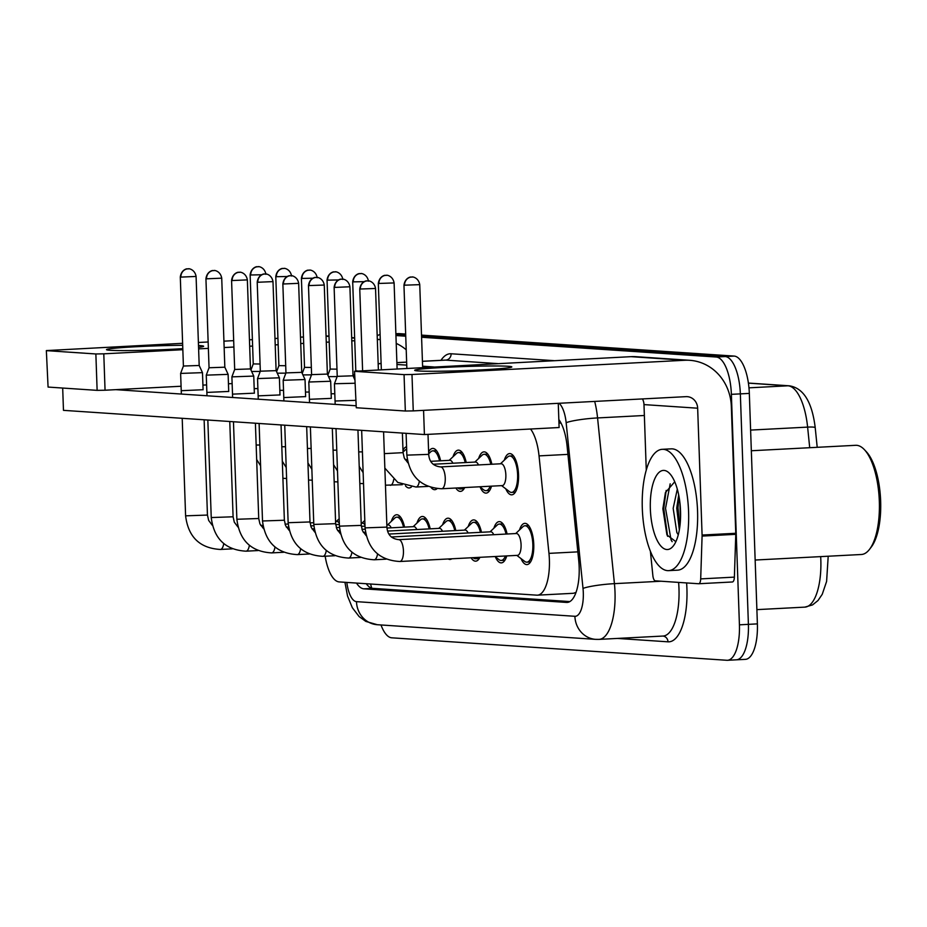 <?xml version="1.0" encoding="UTF-8"?>
<svg xmlns="http://www.w3.org/2000/svg" width="927" height="927" viewBox="0 0 927 927"><rect width="100%" height="100%" fill="white"/><g stroke="black" fill="none" stroke-linecap="round" stroke-linejoin="round"><path stroke-width="1.39" d="M402.99 450.209A20.649 7.833 87 0 1 406.559 446.768M428.622 451.924A20.649 7.833 87 0 1 432.689 448.425A20.649 7.833 87 0 1 440.592 460.8M453.025 456.733A20.649 7.833 87 0 1 458.32 450.14A20.649 7.833 87 0 1 466.223 462.527M478.656 458.448A20.649 7.833 87 0 1 483.964 451.866A20.649 7.833 87 0 1 491.855 464.242M504.3 460.174A20.649 7.833 87 0 1 509.595 453.581A20.649 7.833 87 0 1 518.541 474.74A20.649 7.833 87 0 1 511.75 494.833A20.649 7.833 87 0 1 505.794 488.83M391.333 521.333A20.649 7.833 87 0 1 396.64 514.752A20.649 7.833 87 0 1 404.543 527.127M416.976 523.06A20.649 7.833 87 0 1 422.272 516.466A20.649 7.833 87 0 1 430.174 528.842M442.608 524.775A20.649 7.833 87 0 1 447.915 518.181A20.649 7.833 87 0 1 455.806 530.568M468.251 526.49A20.649 7.833 87 0 1 473.546 519.908A20.649 7.833 87 0 1 481.449 532.283M493.882 528.216A20.649 7.833 87 0 1 499.19 521.623A20.649 7.833 87 0 1 507.081 533.998M519.526 529.931A20.649 7.833 87 0 1 524.821 523.349A20.649 7.833 87 0 1 533.767 544.497A20.649 7.833 87 0 1 526.976 564.589A20.649 7.833 87 0 1 521.02 558.587M561.044 423.118L558.946 422.932M325.168 556.223A36.443 13.824 -93 0 0 339.189 581.913L536.768 595.169A36.443 13.824 -93 0 0 537.405 595.169L573.396 593.292L575.991 592.457M537.405 595.169A36.443 13.824 -93 0 0 548.958 553.373L539.039 455.887A36.443 13.824 -93 0 0 530.545 429.016M411.426 486.942A20.649 7.833 87 0 1 409.201 487.95A20.649 7.833 87 0 1 405.458 485.806M437.069 488.668A20.649 7.833 87 0 1 434.844 489.676A20.649 7.833 87 0 1 431.101 487.532M464.705 487.556A20.649 7.833 87 0 1 460.476 491.391A20.649 7.833 87 0 1 455.864 488.019M491.519 486.154A20.649 7.833 87 0 1 486.107 493.118A20.649 7.833 87 0 1 480.151 487.115M451.843 558.784A20.649 7.833 87 0 1 450.058 559.433A20.649 7.833 87 0 1 448.228 558.969M479.931 557.312A20.649 7.833 87 0 1 475.702 561.159A20.649 7.833 87 0 1 471.09 557.776M506.745 555.922A20.649 7.833 87 0 1 501.333 562.874A20.649 7.833 87 0 1 495.377 556.872M421.507 335.11L734.184 356.084L725.204 356.547L421.542 336.188L725.204 356.547A36.443 13.824 87 0 1 740.349 393.871L748.402 624.358A36.443 13.824 87 0 1 736.42 659.815A36.443 13.824 87 0 1 735.795 659.815M395.91 334.462L405.702 335.122L395.91 334.462M734.184 356.084A36.443 13.824 87 0 1 749.329 393.407L757.382 623.883A36.443 13.824 87 0 1 745.401 659.352L736.42 659.815A36.443 13.824 87 0 0 748.402 624.358L740.349 393.871A36.443 13.824 87 0 0 725.204 356.547L716.223 357.022A36.443 13.824 87 0 1 731.38 394.346L739.422 624.821A36.443 13.824 87 0 1 727.44 660.291A36.443 13.824 87 0 1 726.814 660.279L391.773 637.811A36.443 13.824 87 0 1 380.997 624.96M395.887 333.743L398.517 333.604A36.443 13.824 87 0 1 399.143 333.616L405.667 334.044M356.501 583.071A36.443 13.824 -93 0 0 363.871 588.83L566.559 602.423A36.443 13.824 -93 0 0 567.185 602.423A36.443 13.824 -93 0 0 578.738 560.626L567.092 446.084A36.443 13.824 -93 0 0 558.83 419.514M569.873 601.577L372.851 588.355A36.443 13.824 87 0 1 366.235 583.72M377.196 335.852A36.443 13.824 87 0 1 380.105 334.589M395.945 335.539L405.736 336.2M421.576 337.254L716.223 357.022M181.344 394.045L180.626 373.419L202.48 372.654L203.083 389.803M180.301 276.999C181.46 268.703 188.413 268.517 186.93 268.923L188.726 268.842A7.891 7.3 -86.2 0 0 187.914 268.842A7.891 7.3 93.8 0 0 180.892 277.103L180.301 276.999L183.407 366.038L199.189 365.481L202.48 372.654M335.562 521.553L336.895 521.484A10.939 4.148 87 0 1 339.317 523.257M250.139 274.879C251.298 266.594 258.251 266.397 256.767 266.814L258.563 266.733A7.891 7.3 -86.2 0 0 257.752 266.721A7.891 7.3 93.8 0 0 250.742 274.983L250.139 274.879L253.245 363.917L260.07 364.01M251.634 371.472L260.232 371.426M206.988 395.771L206.269 375.145L228.123 374.369L228.714 391.53M205.933 278.714C207.092 270.429 214.044 270.232 212.573 270.649L214.357 270.568A7.891 7.3 -86.2 0 0 213.558 270.557A7.891 7.3 93.8 0 0 206.536 278.818L205.933 278.714L209.05 367.752L224.832 367.196L228.123 374.369M361.206 523.268L362.527 523.199A10.939 4.148 87 0 1 364.96 524.972M231.576 280.441C232.735 272.144 239.687 271.959 238.204 272.364L240 272.283A7.891 7.3 -86.2 0 0 239.189 272.271A7.891 7.3 93.8 0 0 232.167 280.545L231.576 280.441L234.682 369.479L231.901 376.86L253.755 376.084L254.357 393.245M234.682 369.479L250.464 368.923L253.755 376.084M386.837 524.995L388.17 524.925A10.939 4.148 87 0 1 391.194 527.822M387.509 524.96L394.682 518.17A18.227 6.918 87 0 1 396.768 517.173A18.227 6.918 87 0 1 403.535 527.173M258.262 399.213L257.544 378.575L279.398 377.81L279.989 394.972M257.208 282.156C258.366 273.859 265.319 273.674 263.836 274.091L265.632 273.998A7.891 7.3 -86.2 0 0 264.832 273.998A7.891 7.3 93.8 0 0 257.81 282.26L257.208 282.156L260.325 371.194L276.107 370.638L279.386 377.81M386.976 528.042L413.801 526.64A10.939 4.148 87 0 1 416.837 529.537M413.152 526.675L420.325 519.885A18.227 6.918 87 0 1 422.399 518.888A18.227 6.918 87 0 1 429.166 528.9M283.894 400.928L283.175 380.302L305.029 379.525L305.632 396.686M282.851 283.882C284.01 275.586 290.962 275.389 289.479 275.806L291.263 275.725A7.891 7.3 -86.2 0 0 290.464 275.713A7.891 7.3 93.8 0 0 283.442 283.986L282.851 283.882L285.956 372.909L301.738 372.353L305.029 379.525M387.59 531.067L439.433 528.355A10.939 4.148 87 0 1 442.469 531.264M438.784 528.39L445.957 521.611A18.227 6.918 87 0 1 448.042 520.615A18.227 6.918 87 0 1 454.798 530.615M275.782 276.605C276.93 268.309 283.882 268.123 282.411 268.529L284.195 268.448A7.891 7.3 -86.2 0 0 283.395 268.448A7.891 7.3 93.8 0 0 276.373 276.709L275.782 276.605L278.888 365.644L285.701 365.725M277.277 373.187L285.875 373.141M301.414 278.32C302.573 270.024 309.525 269.838 308.042 270.255L309.838 270.163A7.891 7.3 -86.2 0 0 309.027 270.163A7.891 7.3 93.8 0 0 302.005 278.424L301.414 278.32L304.519 367.359L311.345 367.451M302.909 374.914L311.507 374.856M403.048 452.063L405.099 450.128A18.227 6.918 87 0 1 406.652 449.213M327.046 280.047C328.204 271.75 335.157 271.565 333.685 271.97L335.47 271.889A7.891 7.3 -86.2 0 0 334.67 271.878A7.891 7.3 93.8 0 0 327.648 280.151L327.046 280.047L330.163 369.073L336.976 369.166M328.552 376.629L337.15 376.582M428.691 453.778L430.731 451.843A18.227 6.918 87 0 1 432.816 450.846A18.227 6.918 87 0 1 439.583 460.858M182.804 348.656A48.598 2.039 178 0 1 110.174 350.29A48.598 2.039 178 0 1 106.64 349.792A48.598 2.039 178 0 1 130.939 347.022A48.598 2.039 178 0 1 182.689 345.308M198.494 345.528A48.598 2.039 178 0 1 199.965 345.609A48.598 2.039 178 0 1 203.511 346.408A48.598 2.039 178 0 1 198.563 347.347M329.004 336.107L327.81 336.026A48.598 44.913 93.8 0 0 326.049 335.945M406.211 349.78A48.598 44.913 93.8 0 0 396.223 343.396M377.312 339.352L380.279 339.549A48.598 44.913 93.8 0 0 377.324 339.56M303.465 337.011L300.51 337.161M277.938 338.343L274.983 338.494M252.399 339.664L249.456 339.827M233.674 340.649L223.917 341.159M208.146 341.982L198.39 342.492M182.619 343.314L46.35 350.591L48.077 387.069L46.35 350.591M95.863 353.963L103.789 353.824L105.052 390.221L97.126 390.36L95.863 353.963L46.813 350.673M354.751 340.73L351.797 340.881M329.212 342.063L326.269 342.214M303.685 343.396L300.73 343.546M278.158 344.728L275.203 344.879M252.631 346.061L249.676 346.211M233.905 347.034L224.149 347.544M208.366 348.367L198.61 348.876M182.839 349.699L103.789 353.824M97.126 390.36L48.077 387.069M105.052 390.221L181.078 386.246M202.92 385.111L206.605 384.914M228.448 383.778L232.132 383.581M418.367 370.962A48.598 2.039 178 0 1 414.832 370.464A48.598 2.039 178 0 1 452.063 367.022A48.598 2.039 178 0 1 508.17 366.281A48.598 2.039 178 0 1 511.704 367.08A48.598 2.039 178 0 1 470.997 370.36A48.598 2.039 178 0 1 418.367 370.962M702.087 536.084A6.072 2.306 -93 0 0 702.087 535.041L735.76 533.28A6.072 2.306 87 0 1 735.771 534.334L702.087 536.084L700.696 578.888A6.072 2.306 -93 0 1 698.703 583.743A6.072 2.306 -93 0 1 698.599 583.743L655.331 580.835A6.072 2.306 -93 0 1 652.875 575.679L650.395 551.31M735.76 533.28L731.333 406.443A48.598 44.913 93.8 0 0 689.688 360.302A48.598 44.913 93.8 0 0 684.74 360.267L411.982 374.496L413.257 410.893L686.015 396.652A12.144 11.228 -86.2 0 1 687.255 396.663A12.144 11.228 -86.2 0 1 697.66 408.204L702.087 535.041M735.771 534.334L734.381 577.127A6.072 2.306 87 0 1 732.376 581.982A6.072 2.306 87 0 1 732.272 581.982L698.807 583.732M689.688 360.302L636.003 356.698A48.598 44.913 93.8 0 0 631.067 356.663L354.543 371.263L356.269 407.741L354.543 371.263M413.257 410.893L405.331 411.02L404.056 374.635L355.006 371.345M404.056 374.635L411.982 374.496M405.331 411.02L356.269 407.741M642.446 398.923A12.144 11.228 -86.2 0 1 643.987 404.601L646.27 470.105M688.576 511.53A60.742 23.048 87 0 1 668.61 570.638A60.742 23.048 87 0 1 642.307 508.425A60.742 23.048 87 0 1 662.272 449.317A60.742 23.048 87 0 1 688.576 511.53M662.272 449.317L671.252 448.853A60.742 23.048 87 0 1 697.556 511.055A60.742 23.048 87 0 1 677.591 570.163L668.61 570.638M751.333 450.754L855.656 445.308A54.67 20.742 87 0 1 864.404 449.665A54.67 20.742 87 0 1 879.329 501.298A54.67 20.742 87 0 1 869.596 549.247A54.67 20.742 87 0 1 861.357 554.497L755.157 560.035M864.404 449.665L866.386 451.785A52.236 19.826 87 0 1 880.65 501.125A52.236 19.826 87 0 1 871.357 546.942L869.596 549.247M678.691 494.972L676.733 508.135L679.34 529.885M677.301 489.155L673.164 508.332L676.849 532.55L678.274 534.798M674.74 481.773L665.424 492.561L662.863 508.749L666.942 534.937L675.864 541.669M650.348 508.969A39.606 15.029 87 0 1 669.711 473.581A39.606 15.029 87 0 1 680.534 510.986A39.606 15.029 87 0 1 673.477 545.736A39.606 15.029 87 0 1 650.348 508.969M679.989 503.373L680.383 521.055M670.186 483.824L665.528 508.344L671.055 539.896L672.156 541.681M678.993 496.536L678.008 507.695L679.665 527.845M666.189 490.418L663.744 508.436L667.591 536.316M355.562 400.348L335.875 400.985M305.62 396.605L284.601 397.544M259.004 395.829L280.035 394.925M254.357 393.164L233.326 394.114M207.729 392.388L228.714 391.449M310.278 399.27L331.31 398.367L330.672 381.252L308.818 382.017L311.599 374.635L327.382 374.079L330.661 381.252M203.083 389.722L182.051 390.673M558.263 403.326L559.108 427.532L424.415 434.554L63.465 410.348L62.688 388.042M355.748 405.748L115.829 389.653M257.891 388.598L254.195 388.622M283.523 390.313L279.827 390.348M309.166 392.04L305.47 392.063M334.798 393.755L331.101 393.778M424.415 434.554L423.569 410.348M477.961 557.417A18.227 6.918 87 0 1 475.574 558.726A18.227 6.918 87 0 1 473.407 557.961L473.037 557.672M388.923 534.056L465.076 530.082A10.939 4.148 87 0 1 468.1 532.979M464.427 530.117L471.6 523.326A18.227 6.918 87 0 1 473.674 522.33A18.227 6.918 87 0 1 480.441 532.33M505.412 555.991A18.227 6.918 87 0 1 501.206 560.453A18.227 6.918 87 0 1 499.039 559.676L494.937 556.536M335.168 404.369L334.45 383.732L354.96 383.245M334.126 287.312C335.273 279.027 342.225 278.83 340.754 279.247L342.538 279.166A7.891 7.3 -86.2 0 0 341.739 279.154A7.891 7.3 93.8 0 0 334.717 287.416L334.126 287.312L337.231 376.35L353.013 375.794L354.844 379.792M391.345 536.988L490.707 531.797A10.939 4.148 87 0 1 493.743 534.694M490.059 531.831L497.231 525.041A18.227 6.918 87 0 1 499.305 524.056A18.227 6.918 87 0 1 506.072 534.056M398.645 539.665A10.939 4.148 87 0 1 398.714 539.653L516.351 533.523A10.939 4.148 87 0 1 521.078 544.717A10.939 4.148 87 0 1 517.486 555.354L399.85 561.495A10.939 4.148 87 0 1 399.769 561.495M515.69 533.558L522.874 526.768A18.227 6.918 87 0 1 524.949 525.771A18.227 6.918 87 0 1 532.84 544.439A18.227 6.918 87 0 1 526.849 562.168A18.227 6.918 87 0 1 524.682 561.391L516.837 555.389M462.735 487.66A18.227 6.918 87 0 1 460.348 488.969A18.227 6.918 87 0 1 458.181 488.193L457.811 487.915M352.689 281.762C353.847 273.465 360.8 273.28 359.317 273.685L361.113 273.604A7.891 7.3 -86.2 0 0 360.302 273.604A7.891 7.3 93.8 0 0 353.28 281.866L352.689 281.762L355.794 370.8L357.463 370.939M430.719 461.322L449.85 460.313A10.939 4.148 87 0 1 452.886 463.222M354.184 378.343L354.798 378.367M449.201 460.348L456.374 453.57A18.227 6.918 87 0 1 458.448 452.573A18.227 6.918 87 0 1 465.215 462.573M490.186 486.223A18.227 6.918 87 0 1 485.991 490.684A18.227 6.918 87 0 1 483.813 489.919L479.711 486.768M433.141 464.253L475.481 462.04A10.939 4.148 87 0 1 478.517 464.937M474.833 462.075L482.005 455.284A18.227 6.918 87 0 1 484.091 454.288A18.227 6.918 87 0 1 490.846 464.3M440.441 466.93A10.939 4.148 87 0 1 440.51 466.918L501.125 463.755A10.939 4.148 87 0 1 505.852 474.96A10.939 4.148 87 0 1 502.26 485.597L441.646 488.761A10.939 4.148 87 0 1 441.565 488.761M500.476 463.79L507.648 456.999A18.227 6.918 87 0 1 509.723 456.014A18.227 6.918 87 0 1 517.614 474.67A18.227 6.918 87 0 1 511.623 492.411A18.227 6.918 87 0 1 509.456 491.634L501.611 485.632M370.626 584.022A36.443 33.685 93.8 0 0 371.75 588.17M560.314 423.025L558.958 423.094M567.927 454.381L539.039 455.887M577.845 551.866L548.958 553.373M748.402 383.06L789.225 385.806A12.144 11.228 93.8 0 0 787.985 385.794L748.413 383.141M815.157 427.845A12.144 1.448 174.2 0 0 815.215 427.683A12.144 1.448 174.2 0 0 807.614 427.115A48.598 18.436 -93 0 0 787.985 385.794L748.981 387.834M809.711 447.706L807.614 427.115L750.615 430.082M828.205 556.223L826.606 581.414L822.237 594.3L818.008 600.522L812.562 604.902L804.856 607.127A48.598 18.436 -93 0 0 820.673 556.617M757.382 623.883L739.422 624.821M399.143 333.616L395.887 333.778M749.329 393.407L731.38 394.346M372.851 588.355L363.871 588.83M346.825 582.423A24.299 9.224 -93 0 0 356.478 601.646L574.891 616.293A24.299 9.224 -93 0 0 583.303 592.654A24.299 9.224 -93 0 0 583.013 588.425L566.154 422.712A24.299 9.224 -93 0 0 559.062 403.28M344.937 582.295L347.544 596.049L352.341 607.73L359.143 616.582L365.806 621.403L377.301 624.717A24.299 22.457 -86.2 0 1 356.478 601.646M594.682 401.426A48.598 18.436 87 0 1 597.567 417.938L614.427 583.651A48.598 18.436 87 0 1 615.007 592.098A48.598 18.436 87 0 1 599.027 639.387L663.014 636.049A48.598 18.436 -93 0 0 678.981 588.761A48.598 18.436 -93 0 0 678.61 582.399M661.044 581.229L614.427 583.651A24.299 2.897 174.2 0 0 583.013 588.425M686.606 582.932A54.67 20.742 87 0 1 667.996 641.82L617.463 638.425M440.985 360.313A54.67 20.742 87 0 1 451.101 353.766L554.184 360.673M380.881 363.454A48.598 18.436 87 0 1 381.113 363.442L378.17 363.732M396.895 362.666L406.652 362.156M422.422 361.333L445.702 360.116A48.598 18.436 -93 0 0 444.856 360.116L422.422 361.287M566.154 422.712A24.299 2.897 174.2 0 1 597.567 417.938L644.358 415.493M396.953 364.485L406.756 365.134M422.596 366.2L433.848 366.953M497.822 363.616L445.702 360.116A6.072 5.62 93.8 0 0 451.101 353.766M667.996 641.82A6.072 5.62 93.8 0 0 662.898 636.049M378.181 363.952A24.299 22.457 -86.2 0 1 381.113 363.5M377.301 624.717L595.713 639.363A24.299 22.457 -86.2 0 1 574.891 616.293M567.811 602.353L566.559 602.423M180.892 277.103L196.084 276.443C194.705 268.54 187.37 268.448 188.726 268.842A7.891 7.3 -86.2 0 1 188.795 268.853M223.731 543.651A10.939 4.148 87 0 1 220.464 549.456A10.939 4.148 87 0 1 220.394 549.456C199.85 548.263 188.251 537.057 185.597 515.829L207.451 515.064L204.125 419.78M232.306 548.842L220.394 549.456A10.939 4.148 87 0 1 220.313 549.456M265.922 274.334C264.543 266.42 257.208 266.327 258.563 266.733A7.891 7.3 -86.2 0 1 258.645 266.733M250.742 274.983L261.657 274.774M256.165 445.03L259.861 445.006M206.536 278.818L221.727 278.17C220.336 270.255 213.013 270.163 214.357 270.568A7.891 7.3 -86.2 0 1 214.438 270.568M249.363 545.366A10.939 4.148 87 0 1 246.107 551.171A10.939 4.148 87 0 1 246.037 551.183C225.493 549.989 213.894 538.772 211.24 517.556L233.094 516.791L229.769 421.495M257.949 550.557L246.037 551.183A10.939 4.148 87 0 1 245.956 551.183M232.167 280.545L247.358 279.884C245.979 271.982 238.645 271.878 240 272.283A7.891 7.3 -86.2 0 1 240.07 272.295M274.995 547.081A10.939 4.148 87 0 1 271.738 552.898A10.939 4.148 87 0 1 271.669 552.898C251.124 551.704 239.525 540.499 236.872 519.271L258.726 518.506L255.4 423.222M283.581 552.272L271.669 552.898A10.939 4.148 87 0 1 271.588 552.898M257.81 282.26L272.99 281.611C271.611 273.697 264.276 273.604 265.632 273.998A7.891 7.3 -86.2 0 1 265.713 274.01M300.638 548.807A10.939 4.148 87 0 1 297.382 554.613A10.939 4.148 87 0 1 297.3 554.613C276.767 553.419 265.168 542.214 262.515 520.986L284.369 520.232L281.043 424.937M309.224 553.998L297.3 554.613A10.939 4.148 87 0 1 297.231 554.624M283.442 283.986L298.633 283.326C297.254 275.412 289.919 275.319 291.263 275.725A7.891 7.3 -86.2 0 1 291.345 275.725M326.269 550.522A10.939 4.148 87 0 1 323.013 556.327A10.939 4.148 87 0 1 322.944 556.339C302.399 555.146 290.8 543.929 288.146 522.712L310 521.947L306.675 426.663M334.856 555.713L322.944 556.339A10.939 4.148 87 0 1 322.863 556.339M291.565 276.049C290.186 268.146 282.851 268.042 284.195 268.448A7.891 7.3 -86.2 0 1 284.276 268.459M276.373 276.709L287.3 276.489M281.796 446.744L285.493 446.721M317.196 277.776C315.817 269.861 308.482 269.769 309.838 270.163A7.891 7.3 -86.2 0 1 309.919 270.174M302.005 278.424L312.932 278.216M307.44 448.471L311.136 448.436M342.839 279.49C341.449 271.576 334.126 271.484 335.47 271.889A7.891 7.3 -86.2 0 1 335.551 271.889M327.648 280.151L338.564 279.931M333.071 450.186L336.768 450.163M354.659 338.123L351.692 337.926M329.015 336.408L326.049 336.211M684.74 360.267L631.067 356.663M697.66 408.204L643.987 404.601M700.696 578.888L734.381 577.127M309.085 285.701A7.891 7.3 93.8 0 1 316.095 277.44A7.891 7.3 -86.2 0 1 316.907 277.44L315.11 277.521C316.594 277.115 309.641 277.3 308.482 285.597L324.265 285.041L327.382 374.079M324.265 285.041C322.886 277.138 315.551 277.046 316.907 277.44A7.891 7.3 -86.2 0 1 316.988 277.451M351.912 552.237A10.939 4.148 87 0 1 348.656 558.054A10.939 4.148 87 0 1 348.575 558.054C328.031 556.86 316.443 545.655 313.789 524.427L335.644 523.662L332.318 428.378M360.487 557.44L348.575 558.054A10.939 4.148 87 0 1 348.494 558.054M334.717 287.416L349.908 286.767C348.529 278.853 341.194 278.76 342.538 279.166A7.891 7.3 -86.2 0 1 342.619 279.166M377.544 553.964A10.939 4.148 87 0 1 374.288 559.769A10.939 4.148 87 0 1 374.218 559.781C353.674 558.587 342.075 547.37 339.421 526.154L361.275 525.389L357.949 430.093M386.13 559.155L374.218 559.781A10.939 4.148 87 0 1 374.137 559.781M360.348 289.143A7.891 7.3 93.8 0 1 367.37 280.869A7.891 7.3 -86.2 0 1 368.181 280.881L366.385 280.962C367.868 280.557 360.916 280.742 359.757 289.039L375.539 288.482L378.378 369.85M375.539 288.482C374.16 280.568 366.825 280.475 368.181 280.881A7.891 7.3 -86.2 0 1 368.262 280.881M386.918 527.104C387.44 534.624 391.368 538.807 398.714 539.653A10.939 4.148 87 0 1 403.442 550.858A10.939 4.148 87 0 1 399.919 561.484A10.939 4.148 87 0 1 399.85 561.495C379.305 560.302 367.706 549.097 365.064 527.869L386.918 527.104L383.581 431.82M368.471 281.205C367.092 273.303 359.757 273.21 361.113 273.604A7.891 7.3 -86.2 0 1 361.182 273.616M393.708 479.502A10.939 4.148 87 0 1 390.452 485.319A10.939 4.148 87 0 1 390.371 485.319A10.939 4.148 87 0 1 390.29 485.319M353.28 281.866L364.207 281.657M358.714 451.901L362.411 451.878M378.923 283.581A7.891 7.3 93.8 0 1 385.945 275.319A7.891 7.3 -86.2 0 1 386.744 275.331L384.96 275.412C386.432 274.995 379.479 275.192 378.32 283.477L394.102 282.932L397.104 368.876M394.102 282.932C392.724 275.018 385.389 274.925 386.744 275.331A7.891 7.3 -86.2 0 1 386.826 275.331M419.34 481.229A10.939 4.148 87 0 1 416.084 487.034A10.939 4.148 87 0 1 416.014 487.034A10.939 4.148 87 0 1 415.933 487.046M384.346 453.627L403.071 452.654L402.388 433.083M404.554 285.307A7.891 7.3 93.8 0 1 411.576 277.034A7.891 7.3 -86.2 0 1 412.376 277.046L410.591 277.127C412.075 276.721 405.122 276.906 403.963 285.203L419.746 284.647L422.642 367.544M419.746 284.647C418.367 276.733 411.032 276.64 412.376 277.046A7.891 7.3 -86.2 0 1 412.457 277.046M428.714 454.369C429.236 461.889 433.164 466.072 440.51 466.918A10.939 4.148 87 0 1 445.25 478.123A10.939 4.148 87 0 1 441.727 488.749A10.939 4.148 87 0 1 441.646 488.761C421.101 487.567 409.502 476.351 406.86 455.134L428.714 454.369L428.007 434.369M789.225 385.806C803.396 387.915 812.064 401.878 815.215 427.683L817.208 447.312M804.856 607.127L756.884 609.63M727.44 660.291L736.42 659.815M396.895 362.619L406.652 362.109M595.713 639.363L599.027 639.387M196.084 276.443L199.189 365.481M207.451 515.064L208.668 520.453L212.353 525.342M313.72 522.689L310.07 522.886M288.216 524.022L285.041 524.184M262.92 525.342L260.742 525.458M336.234 521.519L339.166 518.749M185.597 515.829L182.202 418.309M183.407 366.038L180.626 373.407M256.675 459.525L260.58 465.794M282.897 478.32L286.605 478.483M253.245 363.917L250.962 370M221.727 278.17L224.832 367.208M233.094 516.791L234.299 522.179L237.984 527.057M339.363 524.415L335.701 524.601M313.859 525.736L310.672 525.91M288.564 527.057L286.373 527.173M361.878 523.234L364.798 520.464M211.24 517.556L207.833 420.035M209.05 367.752L206.269 375.134M247.358 279.884L250.464 368.923M258.726 518.506L259.931 523.894L263.616 528.772M364.995 526.13L361.333 526.316M339.491 527.463L336.316 527.625M314.195 528.784L312.017 528.9M396.768 517.173L400.452 516.976M236.872 519.271L233.465 421.75M232.619 397.486L231.901 376.86M272.99 281.611L276.107 370.638M284.369 520.232L285.574 525.609L289.259 530.499M365.134 529.178L361.947 529.352M339.827 530.499L337.648 530.615M422.399 518.888L426.084 518.703M262.515 520.986L259.108 423.465M260.325 371.194L257.544 378.575M298.633 283.326L301.738 372.364M310 521.947L311.205 527.336L314.89 532.214M365.47 532.225L363.291 532.33M448.042 520.615L451.716 520.418M288.146 522.712L284.74 425.192M285.956 372.909L283.175 380.29M282.306 461.24L286.223 467.521M308.54 480.035L312.237 480.198M278.888 365.632L276.594 371.715M307.938 462.955L311.854 469.236M334.172 481.75L337.88 481.924M304.519 367.359L302.237 373.43M333.581 464.682L337.498 470.962M359.815 483.477L363.511 483.639M407.266 459.479L405.087 459.595M330.163 369.073L327.868 375.157M432.816 450.846L436.501 450.661M354.647 337.834L351.681 337.625M698.703 583.743L732.376 581.982M475.574 558.726L479.259 558.541M335.644 523.662L336.849 529.05L340.533 533.94M473.674 522.33L477.359 522.144M313.789 524.427L310.383 426.907M309.537 402.642L308.818 382.017M308.482 285.597L311.599 374.635M501.206 560.453L504.891 560.256M349.908 286.767L353.013 375.806M361.275 525.389L362.48 530.765L366.165 535.655M499.305 524.056L502.99 523.859M339.421 526.154L336.014 428.622M337.231 376.35L334.45 383.732M526.849 562.168L530.534 561.971M524.949 525.771L528.633 525.574M365.064 527.869L361.657 430.348M359.757 289.039L362.608 370.673M359.212 466.397L363.129 472.677M385.447 485.192L402.295 484.694M460.348 488.969L464.033 488.772M354.635 373.871L353.511 376.872M458.448 452.573L462.133 452.376M384.856 468.123L397.799 482.434L416.014 487.034L427.926 486.42M485.991 490.684L489.665 490.499M403.071 452.654L404.276 458.031L407.961 462.921M484.091 454.288L487.764 454.103M378.32 283.477L381.333 369.699M511.623 492.411L515.308 492.214M406.86 455.134L406.096 433.326M509.723 456.014L513.407 455.817M403.963 285.203L406.86 368.367"/></g></svg>
